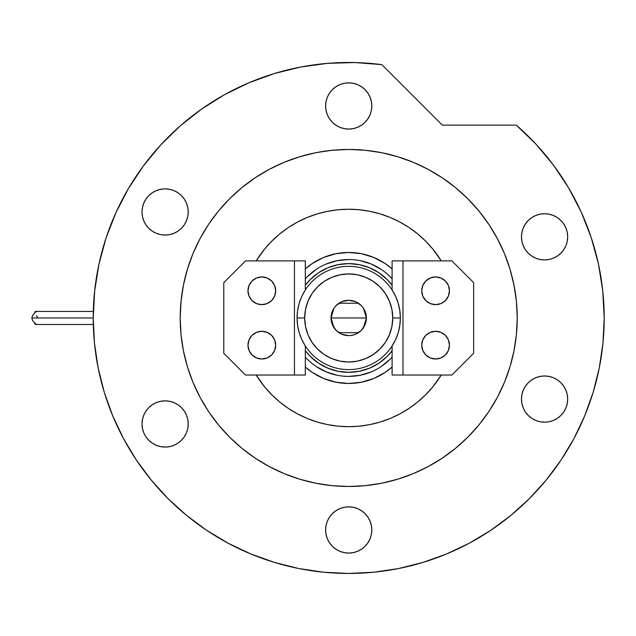 <?xml version="1.0" encoding="UTF-8"?>
<svg xmlns="http://www.w3.org/2000/svg" width="636" height="636" viewBox="0 0 636 636"><rect width="100%" height="100%" fill="white"/><g stroke="black" fill="none" stroke-linecap="round" stroke-linejoin="round"><path stroke-width="0.95" d="M392.11 278.83A58.433 58.433 0 0 0 305.32 278.83A58.433 58.433 0 0 1 392.11 278.83L390.035 276.644M305.32 268.901A65.5 65.5 0 0 1 392.11 268.901L385.106 263.503L373.777 257.445L361.494 253.716L348.711 252.46L335.935 253.716L323.645 257.445L312.324 263.503L305.32 268.901M441.241 375.041A108.716 108.716 0 0 1 256.181 375.041L264.671 386.934L271.834 394.837L279.745 402.008L288.315 408.36L297.465 413.845L307.109 418.409L317.157 422.002L327.5 424.594L338.058 426.16L348.711 426.684L359.372 426.16L369.921 424.594L380.272 422.002L390.321 418.409L399.965 413.845L409.115 408.36L417.685 402.008L425.587 394.837L432.75 386.934L441.241 375.041M256.181 260.887A108.716 108.716 0 0 1 441.241 260.887L432.75 248.994L425.587 241.092L417.685 233.921L409.115 227.569L399.965 222.083L390.321 217.52L380.272 213.927L369.921 211.335L359.372 209.769L348.711 209.244L338.058 209.769L327.5 211.335L317.157 213.927L307.109 217.52L297.465 222.083L288.315 227.569L279.745 233.921L271.834 241.092L264.671 248.994L256.181 260.887M392.11 367.028L385.106 372.426L373.777 378.484L361.494 382.204L348.711 383.468L335.935 382.204L323.645 378.484L312.324 372.426L305.32 367.028A65.5 65.5 0 0 0 392.11 367.028M305.32 350.706L310.273 356.399L318.509 363.164L327.914 368.188L318.509 363.164L310.273 356.399L305.32 350.706A54.362 54.362 0 0 0 392.11 350.706L387.149 356.399L392.11 350.706A54.362 54.362 0 0 1 305.32 350.706M369.516 368.188L378.913 363.164L387.149 356.399L378.913 363.164L369.516 368.188L359.316 371.281L348.711 372.322L338.106 371.281L327.914 368.188M392.11 285.222L387.149 279.53L378.913 272.765L369.516 267.74L378.913 272.765L387.149 279.53L392.11 285.222A54.362 54.362 0 0 0 305.32 285.222L310.273 279.53L305.32 285.222A54.362 54.362 0 0 1 392.11 285.222M327.914 267.74L318.509 272.765L310.273 279.53L318.509 272.765L327.914 267.74L338.106 264.648L348.711 263.606L359.316 264.648L369.516 267.74M305.32 357.098A58.433 58.433 0 0 0 392.11 357.098A58.433 58.433 0 0 1 305.32 357.098L307.395 359.284M316.235 366.543L326.348 371.949L337.311 375.28M348.695 376.401L360.111 375.28L371.074 371.949M381.163 366.567L390.035 359.284M381.195 269.386L371.074 263.98L360.111 260.649M348.735 259.528L337.311 260.649L326.348 263.98M316.267 269.362L307.395 276.644M392.11 345.96L392.11 375.041L392.11 345.96L395.656 339.481L398.247 332.556L399.821 325.338L400.354 317.96L392.746 317.96A44.027 44.027 0 0 1 348.711 361.995A44.027 44.027 0 0 1 304.684 317.96L297.076 317.96A51.643 51.643 0 0 0 348.711 369.603A51.643 51.643 0 0 0 400.354 317.96A51.643 51.643 0 0 1 348.711 369.603A51.643 51.643 0 0 1 297.076 317.96A51.643 51.643 0 0 1 348.711 266.325A51.643 51.643 0 0 1 400.354 317.96L399.821 310.591L398.247 303.372L395.656 296.448L392.11 289.968L392.11 260.887L392.11 289.968M363.506 308.309L366.376 317.96L365.032 324.726L361.208 330.458L355.476 334.29L352.161 335.291L348.711 335.633L341.953 334.29L336.221 330.458L332.39 324.726L331.046 317.96A17.665 17.665 0 0 1 348.711 300.295A17.665 17.665 0 0 1 366.376 317.96L331.046 317.96L333.924 308.293M334.131 307.983L336.054 305.646M336.388 305.304L338.797 303.348M338.98 303.221L358.45 303.221M358.617 303.332L361.041 305.312M361.375 305.646L363.291 307.983M305.32 289.968L305.32 260.887L305.32 289.968L301.766 296.448L299.174 303.372L297.6 310.591L297.076 317.96L297.6 325.338L299.174 332.556L301.766 339.481L305.32 345.96L305.32 375.041L305.32 345.96M392.746 317.96L391.895 309.374L389.391 301.114L385.321 293.498L379.851 286.828L373.173 281.351L365.565 277.288L357.305 274.776L348.711 273.933L340.125 274.776L331.865 277.288L324.249 281.351L317.579 286.828L312.101 293.498L308.031 301.114L305.526 309.374L304.684 317.96L305.526 326.554L308.031 334.814L312.101 342.422L317.579 349.1L324.249 354.578L331.865 358.64L340.125 361.153L348.711 361.995L357.305 361.153L365.565 358.64L373.173 354.578L379.851 349.1L385.321 342.422L389.391 334.814L391.895 326.554L392.746 317.96L400.354 317.96A51.643 51.643 0 0 0 348.711 266.325A51.643 51.643 0 0 0 297.076 317.96L304.684 317.96A44.027 44.027 0 0 1 348.711 273.933A44.027 44.027 0 0 1 392.746 317.96M333.916 327.62L331.046 317.96L332.39 311.203L334.027 308.15L336.221 305.471L341.953 301.639L348.711 300.295L355.476 301.639L361.208 305.471L363.402 308.15L366.042 314.518L366.376 317.96L363.498 327.635M348.711 317.96L366.376 317.96A17.665 17.665 0 0 1 348.711 335.633A17.665 17.665 0 0 1 331.046 317.96L348.711 317.96M363.291 327.945L361.375 330.283M361.033 330.625L358.632 332.58M358.45 332.708L338.98 332.708M338.805 332.596L336.388 330.617M336.046 330.283L334.131 327.945M421.732 345.141A13.865 13.865 0 0 1 435.596 331.284A13.865 13.865 0 0 1 449.453 345.141L448.404 350.452L445.399 354.944L440.899 357.949L435.596 359.006L430.294 357.949L425.794 354.944L422.789 350.452L421.732 345.141L422.789 339.839L425.794 335.339L430.294 332.334L435.596 331.284L440.899 332.334L445.399 335.339L448.404 339.839L449.453 345.141A13.865 13.865 0 0 1 435.596 359.006A13.865 13.865 0 0 1 421.732 345.141M421.732 290.787A13.865 13.865 0 0 1 435.596 276.922A13.865 13.865 0 0 1 449.453 290.787L448.404 296.09L445.399 300.59L440.899 303.595L435.596 304.644L430.294 303.595L425.794 300.59L422.789 296.09L421.732 290.787L422.789 285.477L425.794 280.985L430.294 277.98L435.596 276.922L440.899 277.98L445.399 280.985L448.404 285.477L449.453 290.787A13.865 13.865 0 0 1 435.596 304.644A13.865 13.865 0 0 1 421.732 290.787M402.978 375.041L451.902 375.041L473.645 353.298L473.645 282.63L451.902 260.887L392.11 260.887L402.978 260.887L402.978 375.041L451.902 375.041L473.645 353.298L473.645 282.63L451.902 260.887L402.978 260.887L402.978 375.041L392.11 375.041L402.978 375.041M447.124 337.446L448.404 339.839M447.124 298.483L448.404 296.09M430.294 277.98L429.499 278.337M275.69 290.787A13.865 13.865 0 0 1 261.833 304.644A13.865 13.865 0 0 1 247.968 290.787L249.026 285.477L252.031 280.985L256.523 277.98L261.833 276.922L267.136 277.98L271.636 280.985L274.641 285.477L275.69 290.787L274.641 296.09L271.636 300.59L267.136 303.595L261.833 304.644L256.523 303.595L252.031 300.59L249.026 296.09L247.968 290.787A13.865 13.865 0 0 1 261.833 276.922A13.865 13.865 0 0 1 275.69 290.787M275.69 345.141A13.865 13.865 0 0 1 261.833 359.006A13.865 13.865 0 0 1 247.968 345.141L249.026 339.839L252.031 335.339L256.523 332.334L261.833 331.284L267.136 332.334L271.636 335.339L274.641 339.839L275.69 345.141L274.641 350.452L271.636 354.944L267.136 357.949L261.833 359.006L256.523 357.949L252.031 354.944L249.026 350.452L247.968 345.141A13.865 13.865 0 0 1 261.833 331.284A13.865 13.865 0 0 1 275.69 345.141M294.444 260.887L245.52 260.887L223.777 282.63L223.777 353.298L245.52 375.041L305.32 375.041L294.444 375.041L294.444 260.887L245.52 260.887L223.777 282.63L223.777 353.298L245.52 375.041L294.444 375.041L294.444 260.887L305.32 260.887L294.444 260.887M250.306 298.483L249.026 296.09M250.306 337.446L249.026 339.839M267.136 357.949L267.923 357.591M228.229 543.255A255.489 255.489 0 0 0 446.711 553.908L448.507 553.153M449.533 552.716L448.126 553.32M200.117 238.5A168.516 168.516 0 0 0 180.203 317.96A168.516 168.516 0 0 1 348.711 149.452A168.516 168.516 0 0 1 517.227 317.96A168.516 168.516 0 0 0 497.312 238.5M488.885 224.436A168.516 168.516 0 0 0 442.243 177.786M428.179 169.367A168.516 168.516 0 0 0 269.243 169.367M255.187 177.786A168.516 168.516 0 0 0 208.536 224.436M574.006 438.45A255.489 255.489 0 0 0 604.2 317.96L602.745 290.7L598.381 263.749L591.17 237.419L581.193 212.011L568.56 187.803L553.415 165.09L535.933 144.118L516.313 125.133A255.489 255.489 0 0 1 348.711 573.449A255.489 255.489 0 0 1 93.222 317.96A255.489 255.489 0 0 0 123.416 438.45M136.184 459.764A255.489 255.489 0 0 0 206.915 530.488M449.421 552.764A255.489 255.489 0 0 0 457.093 549.321M457.173 549.289A255.489 255.489 0 0 0 467.619 544.098M490.507 530.488A255.489 255.489 0 0 0 561.238 459.764M468.597 543.573L470.076 542.786M371.814 105.966A23.103 23.103 0 0 1 348.711 129.068A23.103 23.103 0 0 1 325.608 105.966A23.103 23.103 0 0 1 348.711 82.863A23.103 23.103 0 0 1 371.814 105.966L371.368 110.473L370.057 114.806L367.918 118.797L365.048 122.303L361.55 125.173L357.551 127.311L353.219 128.623L348.711 129.068L344.203 128.623L339.87 127.311L335.88 125.173L332.374 122.303L329.504 118.797L327.365 114.806L326.053 110.473L325.608 105.966L326.053 101.458L327.365 97.125L329.504 93.126L332.374 89.628L335.88 86.758L339.87 84.62L344.203 83.308L348.711 82.863L353.219 83.308L357.551 84.62L361.55 86.758L365.048 89.628L367.918 93.126L370.057 97.125L371.368 101.458L371.814 105.966M567.678 236.838A23.103 23.103 0 0 1 544.575 259.941A23.103 23.103 0 0 1 521.472 236.838A23.103 23.103 0 0 1 544.575 213.736A23.103 23.103 0 0 1 567.678 236.838L567.233 241.346L565.921 245.679L563.782 249.67L560.912 253.168L557.414 256.046L553.415 258.176L549.083 259.496L544.575 259.941L540.067 259.496L535.735 258.176L531.744 256.046L528.238 253.168L525.368 249.67L523.229 245.679L521.918 241.346L521.472 236.838L521.918 232.331L523.229 227.998L525.368 223.999L528.238 220.501L531.744 217.623L535.735 215.493L540.067 214.173L544.575 213.736L549.083 214.173L553.415 215.493L557.414 217.623L560.912 220.501L563.782 223.999L565.921 227.998L567.233 232.331L567.678 236.838M567.678 399.09A23.103 23.103 0 0 1 544.575 422.193A23.103 23.103 0 0 1 521.472 399.09A23.103 23.103 0 0 1 544.575 375.987A23.103 23.103 0 0 1 567.678 399.09L567.233 403.598L565.921 407.93L563.782 411.929L560.912 415.427L557.414 418.305L553.415 420.436L549.083 421.755L544.575 422.193L540.067 421.755L535.735 420.436L531.744 418.305L528.238 415.427L525.368 411.929L523.229 407.93L521.918 403.598L521.472 399.09L521.918 394.582L523.229 390.25L525.368 386.259L528.238 382.761L531.744 379.883L535.735 377.752L540.067 376.433L544.575 375.987L549.083 376.433L553.415 377.752L557.414 379.883L560.912 382.761L563.782 386.259L565.921 390.25L567.233 394.582L567.678 399.09M371.814 529.963A23.103 23.103 0 0 1 348.711 553.066A23.103 23.103 0 0 1 325.608 529.963A23.103 23.103 0 0 1 348.711 506.86A23.103 23.103 0 0 1 371.814 529.963L371.368 534.471L370.057 538.803L367.918 542.802L365.048 546.3L361.55 549.17L357.551 551.309L353.219 552.62L348.711 553.066L344.203 552.62L339.87 551.309L335.88 549.17L332.374 546.3L329.504 542.802L327.365 538.803L326.053 534.471L325.608 529.963L326.053 525.455L327.365 521.123L329.504 517.132L332.374 513.626L335.88 510.756L339.87 508.617L344.203 507.305L348.711 506.86L353.219 507.305L357.551 508.617L361.55 510.756L365.048 513.626L367.918 517.132L370.057 521.123L371.368 525.455L371.814 529.963M188.216 423.966A23.103 23.103 0 0 1 165.114 447.068A23.103 23.103 0 0 1 142.011 423.966A23.103 23.103 0 0 1 165.114 400.863A23.103 23.103 0 0 1 188.216 423.966L187.771 428.473L186.459 432.806L184.321 436.797L181.451 440.303L177.953 443.173L173.954 445.311L169.621 446.623L165.114 447.068L160.606 446.623L156.273 445.311L152.282 443.173L148.776 440.303L145.906 436.797L143.768 432.806L142.456 428.473L142.011 423.966L142.456 419.458L143.768 415.125L145.906 411.126L148.776 407.628L152.282 404.758L156.273 402.62L160.606 401.308L165.114 400.863L169.621 401.308L173.954 402.62L177.953 404.758L181.451 407.628L184.321 411.126L186.459 415.125L187.771 419.458L188.216 423.966M188.216 211.963A23.103 23.103 0 0 1 165.114 235.066A23.103 23.103 0 0 1 142.011 211.963A23.103 23.103 0 0 1 165.114 188.86A23.103 23.103 0 0 1 188.216 211.963L187.771 216.471L186.459 220.803L184.321 224.802L181.451 228.3L177.953 231.17L173.954 233.309L169.621 234.62L165.114 235.066L160.606 234.62L156.273 233.309L152.282 231.17L148.776 228.3L145.906 224.802L143.768 220.803L142.456 216.471L142.011 211.963L142.456 207.455L143.768 203.123L145.906 199.132L148.776 195.626L152.282 192.756L156.273 190.617L160.606 189.305L165.114 188.86L169.621 189.305L173.954 190.617L177.953 192.756L181.451 195.626L184.321 199.132L186.459 203.123L187.771 207.455L188.216 211.963M98.978 264.059L94.669 290.859L93.222 317.96A255.489 255.489 0 0 1 381.831 64.633L354.769 62.551L327.627 63.346L300.733 67.019L274.378 73.53L248.867 82.791L224.476 94.716L201.493 109.154L180.171 125.952L160.749 144.921L143.45 165.837L128.472 188.479L115.975 212.575L106.109 237.864L98.978 264.059L94.669 290.859L93.222 317.96L94.454 343.003L98.135 367.807L104.225 392.126L112.675 415.737L123.392 438.403L136.287 459.908L151.217 480.045L168.055 498.624L186.634 515.462L206.772 530.392L228.276 543.287L250.942 554.004L274.545 562.447L298.872 568.544L323.668 572.217L348.711 573.449L373.753 572.217L398.557 568.544L422.876 562.447L446.48 554.004L469.145 543.287L490.65 530.392L510.795 515.462L529.367 498.624L546.205 480.045L561.143 459.908L574.03 438.403L584.754 415.737L593.197 392.126L599.295 367.807L602.968 343.003L604.2 317.96M516.313 125.133L442.33 125.133L381.831 64.633L442.33 125.133L516.313 125.133M516.035 337.955L513.991 350.841L516.416 334.48L517.227 317.96A168.516 168.516 0 0 1 348.711 486.476A168.516 168.516 0 0 1 180.203 317.96A168.516 168.516 0 0 0 200.117 397.428M378.881 483.758L368.705 485.284M328.725 485.284L315.838 483.241L332.199 485.666L348.711 486.476L365.231 485.666L381.584 483.241L397.627 479.218L413.201 473.653L428.147 466.578L442.33 458.079L455.615 448.229L467.865 437.123L478.972 424.864L488.83 411.587L497.328 397.397L504.396 382.451L509.969 366.885L513.991 350.841M182.922 348.13L181.387 337.955M181.387 297.974L183.438 285.087L181.014 301.448L180.203 317.96L181.014 334.48L183.438 350.841L187.453 366.885L193.026 382.451L200.101 397.397L208.6 411.587L218.45 424.864L229.556 437.123L241.807 448.229L255.092 458.079L269.274 466.578L284.228 473.653L299.795 479.218L315.838 483.241M318.549 152.171L328.725 150.645M368.705 150.645L381.584 152.688L365.231 150.263L348.711 149.452L332.199 150.263L315.838 152.688L299.795 156.71L284.228 162.275L269.274 169.351L255.092 177.849L241.807 187.7L229.556 198.806L218.45 211.065L208.6 224.341L200.101 238.524L193.026 253.478L187.453 269.044L183.438 285.087M514.5 287.798L516.035 297.974M354.769 62.551L327.627 63.346M248.867 82.791L224.476 94.716L201.493 109.154L180.171 125.952M143.45 165.837L128.472 188.479L115.975 212.575M104.225 392.126L112.675 415.737M206.772 530.392L228.276 543.287M422.876 562.447L446.48 554.004M561.143 459.908L574.03 438.403M591.17 237.419L581.193 212.011M568.56 187.803L553.415 165.09M332.763 425.508L327.5 424.594M364.666 210.421L369.921 211.335M208.536 411.492A168.516 168.516 0 0 0 255.187 458.143M269.243 466.562A168.516 168.516 0 0 0 428.179 466.562M442.243 458.143A168.516 168.516 0 0 0 488.885 411.492M497.312 397.428A168.516 168.516 0 0 0 517.227 317.96L516.416 301.448L513.991 285.087L509.969 269.044L504.396 253.478L497.328 238.524L488.83 224.341L478.972 211.065L467.865 198.806L455.615 187.7L442.33 177.849L428.147 169.351L413.201 162.275L397.627 156.71L381.584 152.688M259.321 256.093L263.932 249.908M281.128 232.808L288.315 227.569M307.109 217.52L313.763 215.016M385.337 215.604L390.321 217.52M410.586 228.57L416.771 233.181M433.871 250.377L439.11 257.564M438.109 379.835L433.498 386.02M416.302 403.121L409.115 408.36M390.321 418.409L383.659 420.913M312.085 420.324L307.109 418.409M286.844 407.358L280.659 402.747M263.558 385.551L258.319 378.364M496.08 526.664L494.784 527.578M508.951 516.957L511.94 514.516M506.32 519.048L508.705 517.155M502.599 521.91L504.825 520.208M497.567 525.606L500.413 523.539M488.241 531.982L496.501 526.37M525.368 249.67L525.797 250.29M528.238 253.168L528.794 253.708M524.454 225.486L523.229 227.998M524.136 409.862L525.368 411.929M531.744 379.883L531.116 380.312M528.238 382.761L527.697 383.317M157.871 445.9L159.501 446.377M160.606 446.623L165.114 447.068M177.953 404.758L176.792 404.027M169.621 189.305L165.114 188.86M163.039 188.956L160.606 189.305M159.501 189.552L156.273 190.617M34.797 312.642L34.988 311.727L35.608 311.441L35.672 312.061L32.627 315.369L31.8 317.96L93.222 317.96L31.8 317.96L32.627 320.56L35.672 323.867L35.783 324.44L34.996 324.209L34.797 323.287M35.393 311.465L35.672 312.061L32.627 315.369L31.8 317.96L32.627 320.56L35.672 323.867L35.608 324.487L34.964 324.169L34.773 322.969M37.572 317.221L36.347 315.583M34.773 312.96L34.924 311.815L35.608 311.441L35.672 312.061M34.249 313.469L32.627 315.369M35.672 323.867L35.87 324.32M93.309 324.487L35.584 324.487M93.309 311.441L35.584 311.441"/></g></svg>
